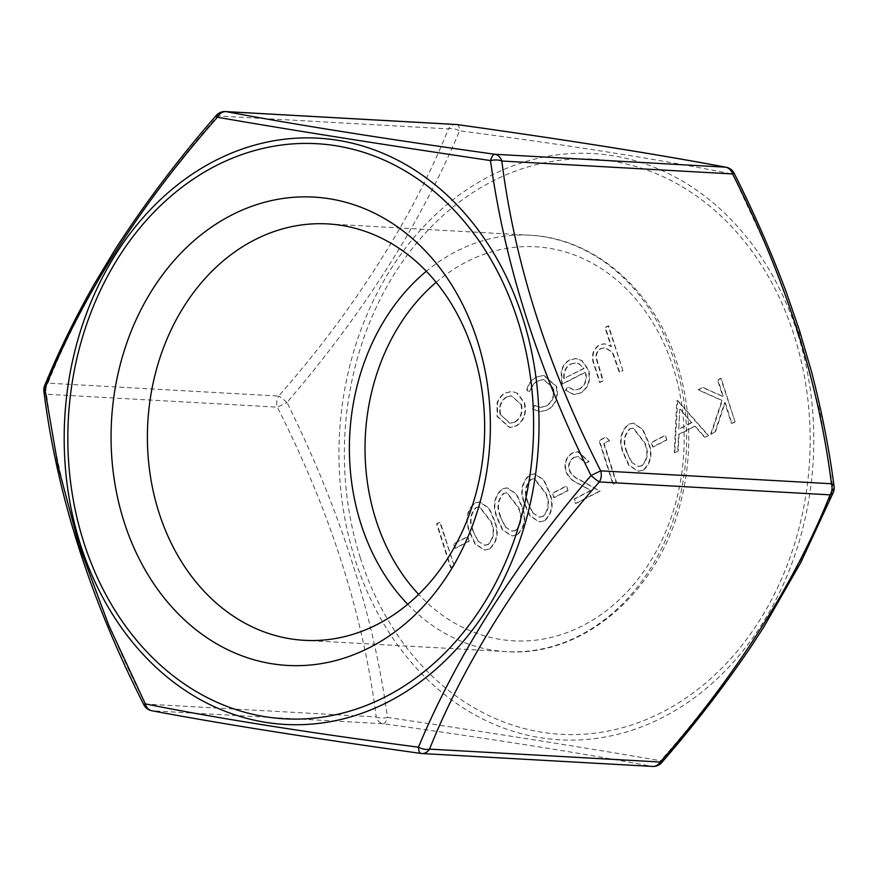<?xml version="1.0" encoding="UTF-8"?>
<svg xmlns="http://www.w3.org/2000/svg" width="878" height="878" viewBox="0 0 878 878"><rect width="100%" height="100%" fill="white"/><g stroke="black" fill="none" stroke-linecap="round" stroke-linejoin="round"><path stroke-width="0.66" stroke-dasharray="4.39 3.29" d="M652.628 766.439A11.194 9.043 93.2 0 1 651.882 766.362L421.133 753.445C311.723 738.157 222.189 723.944 152.498 710.829L383.258 723.746C493.118 739.111 582.652 753.313 651.882 766.362A11.194 8.824 100.6 0 0 660.596 760.743C590.137 748.473 499.11 734.041 387.494 717.425C373.479 614.304 339.973 509.317 286.974 402.453C363.624 313.04 421.155 222.485 459.567 130.811C570.228 145.331 661.266 159.774 732.669 174.129L769.084 252.392L798.782 332.18L819.898 411.562L833.189 489.101C798.179 578.339 737.783 673.755 660.596 760.743A11.194 1.097 40.7 0 1 661.738 762.554M143.838 704.727L145.43 704.057C92.366 599.63 59.408 496.355 46.556 394.244L277.316 407.162C330.424 511.786 363.382 615.05 376.19 716.975L145.43 704.057A11.194 9.043 -86.8 0 0 152.498 710.829A11.194 8.824 100.6 0 1 151.806 710.741M457.065 124.566A11.194 3.808 98 0 1 459.567 130.811A11.194 6.113 22.6 0 0 448.438 128.879C413.428 216.767 353.571 310.878 278.677 396.066L47.928 383.148C82.861 295.337 142.949 200.93 217.678 115.962A11.194 1.097 40.7 0 0 216.262 115.446M475.931 507.561L479.234 506.825L490.67 521.51C494.753 530.685 493.765 538.346 487.729 544.525L484.294 545.249L477.676 540.947L472.825 530.652C468.929 521.433 469.971 513.74 475.931 507.561L479.717 506.858L491.142 521.543C495.225 530.707 494.248 538.379 488.201 544.547L487.729 544.525M503.39 493.491L506.694 492.767L518.119 507.451C522.201 516.615 521.225 524.287 515.188 530.455L511.753 531.19L505.135 526.877L500.273 516.593C496.388 507.374 497.42 499.67 503.39 493.491L507.166 492.788L518.591 507.473C522.673 516.648 521.697 524.309 515.66 530.488L515.188 530.455M530.839 479.432L534.142 478.697L545.578 493.381C549.661 502.556 548.673 510.228 542.637 516.396L539.202 517.12L532.584 512.818L527.733 502.523C523.837 493.304 524.879 485.611 530.839 479.432L534.625 478.729L546.05 493.414C550.133 502.578 549.156 510.25 543.109 516.418L542.637 516.396M629.669 428.793L632.983 428.069L644.408 442.753C648.491 451.918 647.514 459.589 641.467 465.768L638.032 466.492L631.425 462.19L626.563 451.896C622.678 442.677 623.709 434.983 629.669 428.793L633.455 428.102L644.88 442.775C648.963 451.95 647.986 459.622 641.939 465.79L641.467 465.768M678.804 429.046L679.77 409.137L691.557 422.505L678.804 429.046L679.77 409.137M500.273 414.844C498.397 406.843 500.482 400.84 506.518 396.845L511.205 395.78L520.874 404.286C522.739 412.276 520.643 418.191 514.563 422.055L509.602 423.174L500.756 414.866C498.88 406.865 500.954 400.873 506.99 396.878L506.518 396.845M583.574 368.453L563.775 378.594C563.248 371.767 565.564 366.894 570.711 363.964L575.54 362.855L578.382 363.514L584.046 368.475L563.775 378.594M488.201 544.547L484.766 545.282L477.676 540.947M478.159 540.969L472.825 530.652M473.297 530.685C469.412 521.466 470.443 513.762 476.403 507.583M515.66 530.488L512.225 531.212L505.135 526.877M505.607 526.91L500.273 516.593M500.756 516.615C496.86 507.396 497.892 499.703 503.862 493.524M543.109 516.418L539.674 517.153L532.584 512.818M533.056 512.84L527.733 502.523M528.205 502.556C524.309 493.337 525.351 485.633 531.311 479.454M641.939 465.79L638.504 466.514L631.425 462.19M631.897 462.212L626.563 451.896M627.035 451.918C623.15 442.71 624.181 435.005 630.152 428.826M680.241 409.159L691.557 422.505M692.029 422.537L679.276 429.068M506.99 396.878L511.676 395.802L520.874 404.286M521.345 404.319C523.222 412.298 521.115 418.224 515.035 422.077L514.563 422.055M515.035 422.077L510.074 423.196L500.756 414.866M564.247 378.627C563.731 371.789 566.036 366.916 571.183 363.997L570.711 363.964M571.183 363.997L576.012 362.877L578.382 363.514M578.854 363.547L584.046 368.475M454.189 565.882L440.251 522.201L437.046 523.837L450.985 567.528L454.189 565.882L439.768 522.169L436.564 523.815L450.513 567.495L453.717 565.86M469.214 541.243L467.787 536.765L454.058 543.789L455.484 548.278L469.214 541.243L467.315 536.732L453.586 543.767L455.013 548.245L468.742 541.221M489.737 548.969C497.804 541.463 499.341 531.772 494.347 519.919L489.178 508.153L479.871 501.964L475.086 503.05C466.898 510.568 465.23 520.336 470.103 532.342L475.393 543.954L484.722 550.067L489.265 548.948C497.332 541.43 498.869 531.75 493.875 519.886L488.706 508.132L479.399 501.942L474.614 503.017C466.427 510.546 464.758 520.303 469.631 532.309L474.921 543.932L484.25 550.045L489.265 548.948M517.197 534.911C525.253 527.393 526.789 517.713 521.806 505.849L516.626 494.094L507.33 487.905L502.534 488.98C494.347 496.509 492.69 506.266 497.552 518.272L502.853 529.895L512.181 536.008L516.725 534.878C524.781 527.371 526.317 517.68 521.334 505.827L516.154 494.062L506.858 487.872L502.062 488.958C493.875 496.476 492.218 506.244 497.08 518.25L502.37 529.873L511.709 535.986L516.725 534.878M544.645 520.841C552.712 513.334 554.248 503.643 549.255 491.79L544.086 480.025L534.779 473.835L529.994 474.921C521.806 482.439 520.138 492.207 525.011 504.213L530.301 515.836L539.63 521.949L544.173 520.819C552.24 513.301 553.777 503.621 548.783 491.757L543.614 480.003L534.307 473.813L529.522 474.888C521.323 482.417 519.666 492.174 524.528 504.181L529.829 515.803L539.158 521.916L544.173 520.819M568.044 490.615L566.617 486.127L552.888 493.162L554.325 497.639L568.044 490.615L566.145 486.105L552.416 493.14L553.842 497.617L567.572 490.582M574.431 457.372L578.448 456.428L585.922 463.211L589.127 461.565L578.207 451.709L572.84 452.971C566.442 456.944 564.236 463.112 566.2 471.475C568.911 477.358 572.983 481.342 578.426 483.449L591.081 490.55L574.464 499.055L575.902 503.533L600.146 491.109L580.534 480.123C575.749 478.411 572.083 475.097 569.515 470.191C568.307 464.374 569.954 460.094 574.431 457.372L577.965 456.406L585.45 463.189L588.655 461.543L577.735 451.687L572.368 452.949C565.97 456.911 563.753 463.079 565.728 471.453C568.428 477.325 572.511 481.32 577.954 483.427L590.598 490.517L573.992 499.022L575.419 503.511L599.674 491.087L580.062 480.09C575.277 478.378 571.6 475.075 569.043 470.158C567.836 464.341 569.471 460.072 573.96 457.339M609.595 440.657L606.072 437.244L599.476 440.624L613.415 484.316L616.619 482.67L604.108 443.467L609.595 440.657L605.6 437.222L599.005 440.602L612.943 484.283L616.147 482.648L603.636 443.445L609.123 440.624M643.486 470.213C651.542 462.695 653.078 453.015 648.096 441.162L642.915 429.397L633.62 423.207L628.824 424.293C620.636 431.811 618.979 441.579 623.841 453.575L629.131 465.197L638.471 471.31L643.003 470.191C651.07 462.673 652.606 452.982 647.613 441.129L642.444 429.375L633.137 423.174L628.352 424.261C620.164 431.789 618.496 441.546 623.369 453.553L628.659 465.175L637.988 471.288L643.003 470.191M666.885 439.977L665.447 435.499L651.728 442.534L653.155 447.012L666.885 439.977L664.975 435.477L651.246 442.512L652.683 446.99L666.402 439.955M677.717 400.544L674.732 452.905L678.211 451.116L679.023 434.412L695.2 426.126L705.1 437.343L708.59 435.554L677.717 400.544L676.784 400.752L674.26 452.872L677.739 451.094L678.551 434.39L694.728 426.104L704.617 437.321L708.118 435.532L677.245 400.522M735.127 421.967L721.189 378.275L717.985 379.922L723.296 396.549L703.102 387.538L698.537 389.876L722.331 400.5L711.103 434.27L715.372 432.086L725.195 402.519L731.923 423.602L735.127 421.967L720.717 378.253L717.513 379.889L722.824 396.527L702.63 387.516L698.065 389.854L721.859 400.467L710.631 434.237L714.901 432.053L724.723 402.497L731.451 423.58L734.656 421.934M517.351 393.157L512.072 391.489L505.728 392.96C501.788 394.968 499.044 398.414 497.497 403.298L497.541 416.479L509.833 427.52L516.275 426.006C524.254 420.946 527.009 413.165 524.539 402.651L517.351 393.157L511.6 391.467L505.245 392.938C501.316 394.946 498.572 398.392 497.025 403.276L497.069 416.457L509.361 427.498L515.792 425.984C523.782 420.924 526.537 413.132 524.067 402.629L516.879 393.135M536.667 377.112C531.552 379.68 528.369 384.213 527.118 390.71L530.444 391.379C531.662 386.386 534.23 382.896 538.159 380.909L543.756 379.57L553.305 387.714C555.083 396.132 552.712 402.278 546.171 406.13L540.541 407.425L534.911 405.373L532.924 408.907L540.058 411.793L547.477 410.026C555.862 405.076 558.913 397.207 556.619 386.419L543.998 375.411L536.195 377.09C531.08 379.658 527.897 384.191 526.646 390.688L529.972 391.347C531.179 386.353 533.758 382.863 537.676 380.887L543.284 379.548L552.833 387.681C554.611 396.11 552.229 402.245 545.699 406.097L540.069 407.403L534.439 405.351L532.452 408.874L539.586 411.76L547.005 409.993C555.39 405.054 558.441 397.185 556.147 386.397L543.515 375.389L536.195 377.09M579.875 388.866L574.464 390.073L568.121 387.066L565.86 390.348L574.212 394.562L580.72 392.993C588.589 387.977 591.212 380.262 588.6 369.836L582.191 360.715L576.286 358.531L570.096 359.991C565.761 362.208 562.93 366.104 561.602 371.646L562.293 384.18L585.637 372.228C587.448 379.691 585.527 385.233 579.875 388.866L573.982 390.041L567.649 387.033L565.388 390.326L573.74 394.529L580.248 392.96C588.117 387.955 590.74 380.24 588.117 369.814L581.719 360.693L575.814 358.509L569.624 359.958C565.278 362.186 562.447 366.071 561.13 371.624L561.821 384.158L585.154 372.206C586.976 379.658 585.055 385.212 579.392 388.833M622.941 370.703L608.652 325.903L605.447 327.549L611.483 346.459L604.701 343.781L599.455 344.944C592.727 350.037 591.19 357.105 594.867 366.126L600.069 382.424L603.274 380.789L596.535 358.312C596.129 353.658 597.709 350.41 601.265 348.577L605.37 347.666L612.833 352.495L619.747 372.349L622.941 370.703L608.169 325.881L604.975 327.516L611 346.426L604.218 343.759L598.983 344.922C592.255 350.015 590.718 357.072 594.395 366.093L599.597 382.402L602.802 380.756L596.063 358.29C595.657 353.625 597.238 350.388 600.793 348.555L604.898 347.633L612.361 352.462L619.264 372.327L622.469 370.681M43.9 391.445A11.194 5.213 172.2 0 0 46.556 394.244A11.194 9.043 -86.8 0 1 47.928 383.148A11.194 6.113 22.6 0 0 44.657 385.629M286.974 402.453A11.194 1.097 40.7 0 0 278.677 396.066A11.194 9.043 93.2 0 0 277.316 407.162L286.974 402.453M383.258 723.746A11.194 3.808 98 0 0 387.494 717.425A11.194 5.213 172.2 0 1 376.19 716.975A11.194 9.043 93.2 0 0 383.258 723.746M734.162 173.273L732.669 174.129A11.194 8.824 100.6 0 0 726.194 167.259M833.343 492.371A11.194 6.113 22.6 0 0 833.189 489.101A11.194 5.213 172.2 0 0 834.1 486.555M225.372 111.561A11.194 9.043 -86.8 0 0 221.454 112.417A11.194 9.043 -86.8 0 0 217.678 115.962L448.438 128.879A11.194 9.043 93.2 0 1 452.214 125.334A11.194 9.043 93.2 0 1 456.132 124.478M797.542 333.399A293.603 237.236 -86.8 0 0 490.001 175.995A293.603 237.236 -86.8 0 0 355.239 559.977A293.603 237.236 -86.8 0 0 662.78 717.381A293.603 237.236 -86.8 0 0 797.542 333.399M360.331 557.87A288.006 232.703 93.2 0 1 612.35 161.212A288.006 232.703 93.2 0 1 759.13 621.13A288.006 232.703 93.2 0 1 360.331 557.87M436.136 282.31A197.341 159.445 93.2 0 1 673.239 367.641A197.341 159.445 93.2 0 1 615.84 602.857A197.341 159.445 93.2 0 1 418.663 594.395M407.699 604.284A208.525 168.488 -86.8 0 0 506.354 651.63A208.525 168.488 -86.8 0 0 675.083 362.954A208.525 168.488 -86.8 0 0 529.664 235.216A208.525 168.488 -86.8 0 0 426.346 271.258M327.681 223.912L529.664 235.216C594.988 238.026 654.812 290.761 677.311 363.876C691.853 410.926 692.555 458.667 679.418 507.078C656.261 594.285 581.927 657.26 506.354 651.63L304.381 640.325"/><path stroke-width="1.32" d="M599.323 481.934C524.111 567.495 464.232 661.913 429.561 749.121L660.322 762.038C735.566 676.4 795.281 582.29 830.072 494.852A11.194 6.113 22.6 0 0 833.343 492.371A11.194 11.194 0 0 0 834.1 486.555A11.194 5.213 172.2 0 0 831.444 483.756C818.494 381.381 785.536 278.117 732.57 173.943L501.81 161.025C514.684 263.213 547.642 366.477 600.684 470.838L831.444 483.756A11.194 9.043 -86.8 0 1 830.072 494.852L599.323 481.934A11.194 1.097 40.7 0 1 591.026 475.547C538.148 369.089 504.641 264.102 490.506 160.575C379.779 144.102 288.741 129.659 217.404 117.257C139.426 205.671 81.895 296.226 44.811 388.899L58.146 466.602L79.218 545.82L108.916 625.586L145.331 703.871C215.856 718.094 306.894 732.537 418.433 747.189C456.209 656.524 513.74 565.97 591.026 475.547L600.684 470.838A11.194 9.043 93.2 0 1 599.323 481.934M456.132 124.478A11.194 9.043 93.2 0 1 456.867 124.555A11.194 3.808 98 0 1 457.065 124.566A11.194 11.194 0 0 0 456.132 124.478L225.372 111.561A11.194 9.043 -86.8 0 1 226.118 111.638C295.348 124.687 384.882 138.889 494.742 154.254A11.194 3.808 98 0 0 490.506 160.575A11.194 5.213 172.2 0 1 501.81 161.025A11.194 9.043 -86.8 0 0 494.742 154.254L725.502 167.171C655.811 154.056 566.277 139.843 456.867 124.555L226.118 111.638A11.194 8.824 100.6 0 0 217.404 117.257A11.194 1.097 40.7 0 1 216.262 115.446C178.552 158.742 144.925 203.301 115.369 249.1L94.55 283.594C75.036 318.088 58.409 352.089 44.657 385.629A11.194 6.113 22.6 0 0 44.811 388.899A11.194 5.213 172.2 0 0 43.9 391.445C56.96 494.874 90.28 599.301 143.838 704.727A11.194 11.194 0 0 0 151.806 710.741L151.806 710.741C221.475 723.856 311.185 738.091 420.935 753.434A11.194 3.808 98 0 0 421.133 753.445A11.194 9.043 -86.8 0 0 421.868 753.522A11.194 9.043 -86.8 0 0 425.786 752.665A11.194 9.043 -86.8 0 0 429.561 749.121A11.194 6.113 22.6 0 1 418.433 747.189A11.194 3.808 98 0 0 420.935 753.434A11.194 11.194 0 0 0 421.868 753.522L652.628 766.439A11.194 11.194 0 0 0 661.738 762.554C693.861 725.557 723.187 687.584 749.713 648.633L763.366 627.748L800.758 562.589L833.343 492.371M158.962 512.587A208.525 168.488 93.2 0 1 327.681 223.912A208.525 168.488 93.2 0 1 484.261 441.535A208.525 168.488 93.2 0 1 304.381 640.325A208.525 168.488 93.2 0 1 158.962 512.587M124.061 521.762A234.547 189.505 93.2 0 1 329.294 198.746A234.547 189.505 93.2 0 1 448.823 573.279A234.547 189.505 93.2 0 1 124.061 521.762M143.838 704.727L145.331 703.871A11.194 8.824 100.6 0 0 151.806 710.741M726.194 167.259L726.194 167.259A11.194 8.824 100.6 0 0 725.502 167.171A11.194 9.043 93.2 0 1 732.57 173.943L734.162 173.273A11.194 11.194 0 0 0 726.194 167.259C656.524 154.144 566.815 139.909 457.065 124.566M652.628 766.439A11.194 9.043 93.2 0 0 656.546 765.583A11.194 9.043 93.2 0 0 660.322 762.038A11.194 1.097 40.7 0 0 661.738 762.554M80.458 544.601A293.603 237.236 93.2 0 1 337.371 140.239A293.603 237.236 93.2 0 1 487.005 609.091A293.603 237.236 93.2 0 1 80.458 544.601M418.663 594.395A197.341 159.445 93.2 0 1 436.136 282.31M426.346 271.258A208.525 168.488 -86.8 0 0 360.946 523.892A208.525 168.488 -86.8 0 0 407.699 604.284M83.794 542.395A288.006 232.703 -86.8 0 0 482.582 605.655A288.006 232.703 -86.8 0 0 335.813 145.737A288.006 232.703 -86.8 0 0 83.794 542.395M44.657 385.629A11.194 11.194 0 0 0 43.9 391.445M225.372 111.561A11.194 11.194 0 0 0 216.262 115.446M734.162 173.273C753.774 212.202 771.103 251.734 786.172 291.88L799.496 330.523L811.7 372.371C821.764 411.266 829.238 449.327 834.1 486.555"/></g></svg>
